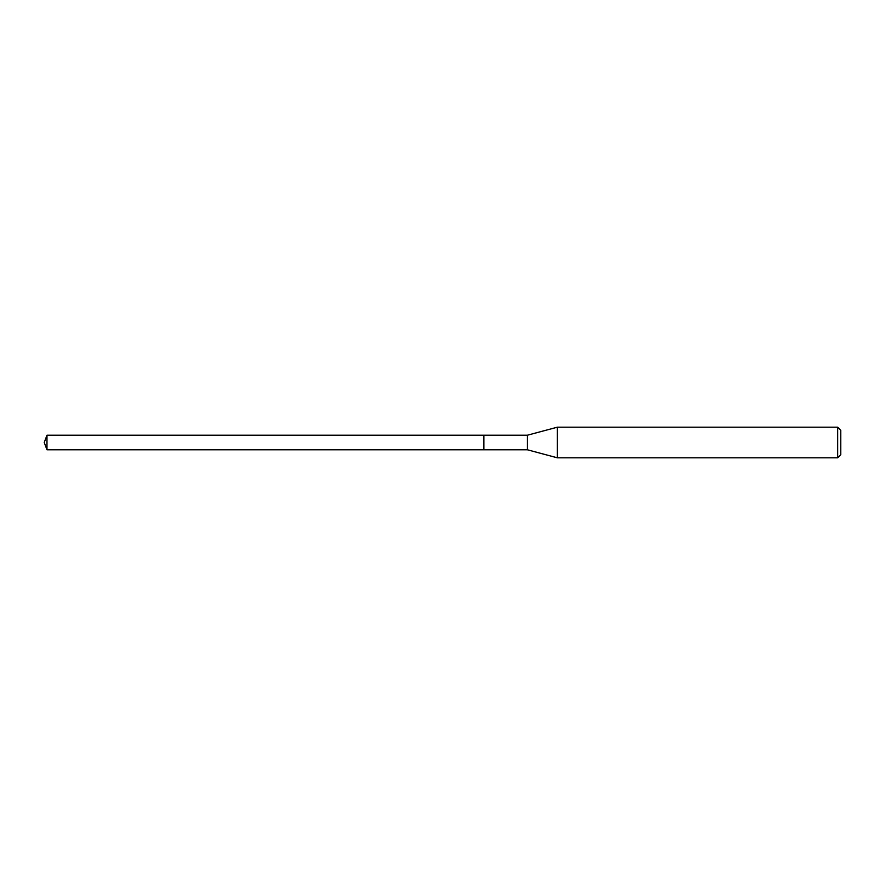 <?xml version="1.0" encoding="UTF-8"?>
<svg xmlns="http://www.w3.org/2000/svg" width="885" height="885" viewBox="0 0 885 885"><rect width="100%" height="100%" fill="white"/><g stroke="black" fill="none" stroke-linecap="round" stroke-linejoin="round"><path stroke-width="1.33" d="M483.852 435.221L46.971 435.221L46.971 449.779L483.852 449.779L483.852 435.221L483.852 449.779L527.371 449.779L527.371 435.221L483.852 435.221M46.971 449.779L44.25 442.5L46.971 435.221M527.371 435.221L557.384 427.178L557.384 457.822L527.371 449.779M557.384 457.822L837.686 457.822L837.686 427.178L557.384 427.178M837.686 427.178L840.75 430.243L840.75 454.757L837.686 457.822"/></g></svg>

